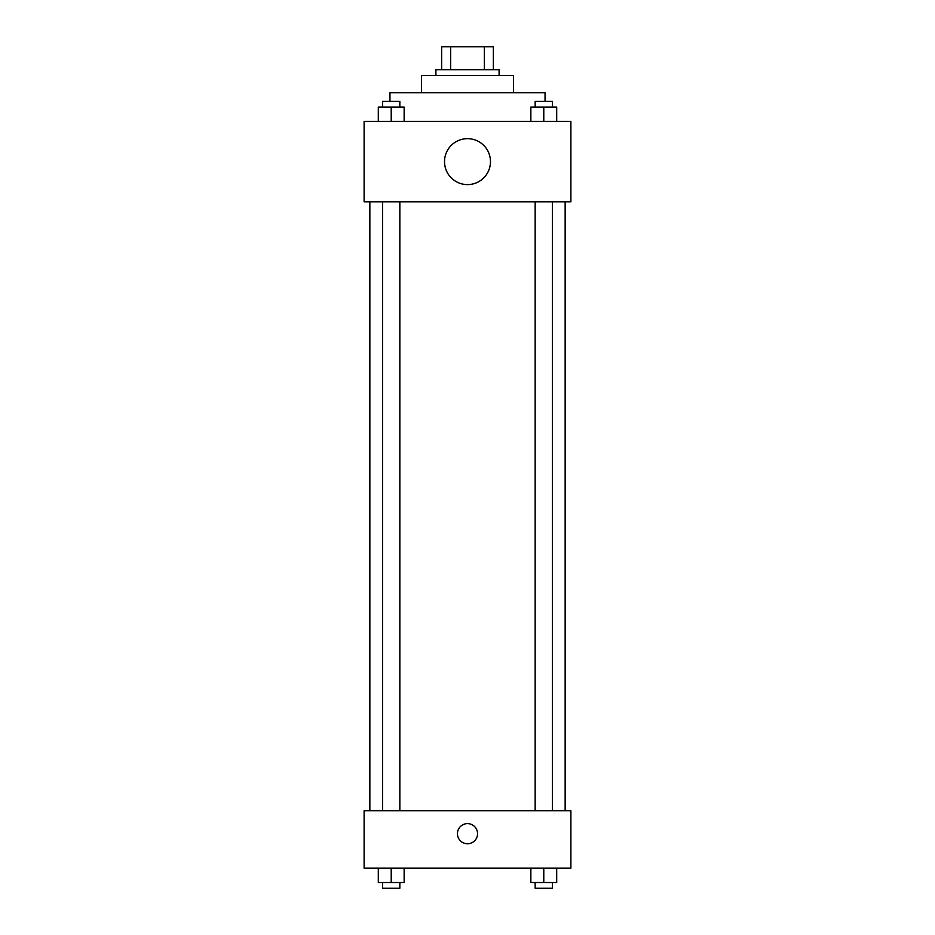 <?xml version="1.0" encoding="UTF-8"?>
<svg xmlns="http://www.w3.org/2000/svg" width="935" height="935" viewBox="0 0 935 935"><rect width="100%" height="100%" fill="white"/><g stroke="black" fill="none" stroke-linecap="round" stroke-linejoin="round"><path stroke-width="1.4" d="M450.647 69.728L450.647 46.75L441.647 46.75L441.647 69.728L441.647 46.75M450.647 46.75L493.353 46.75L493.353 69.728M484.353 69.728L484.353 46.75M435.909 75.466L435.909 69.728L499.091 69.728L499.091 75.466M421.545 92.705L421.545 75.466L513.455 75.466L513.455 92.705M389.953 101.319L389.953 92.705L545.047 92.705L545.047 101.319M364.112 121.421L570.888 121.421L570.888 201.843L364.112 201.843L364.112 121.421M467.5 184.604A22.978 22.978 0 0 1 447.608 150.138A22.978 22.978 0 0 1 487.392 150.138A22.978 22.978 0 0 1 467.5 184.604M364.112 810.703L570.888 810.703L570.888 868.147L364.112 868.147L364.112 810.703M467.5 843.732A10.051 10.051 0 0 1 458.793 828.655A10.051 10.051 0 0 1 476.207 828.655A10.051 10.051 0 0 1 467.5 843.732M530.858 868.147L530.858 882.511L556.699 882.511L556.699 868.147L556.699 882.511M543.784 882.511L543.784 868.147M552.398 882.511L552.398 888.25L535.159 888.25L535.159 882.511M378.301 868.147L378.301 882.511L404.142 882.511L404.142 868.147L404.142 882.511M391.216 882.511L391.216 868.147M399.841 882.511L399.841 888.25L382.602 888.25L382.602 882.511M530.858 121.421L530.858 107.057L556.699 107.057L556.699 121.421L556.699 107.057M543.784 121.421L543.784 107.057M552.398 107.057L552.398 101.319L535.159 101.319L535.159 107.057M378.301 121.421L378.301 107.057L404.142 107.057L404.142 121.421L404.142 107.057M391.216 121.421L391.216 107.057M399.841 107.057L399.841 101.319L382.602 101.319L382.602 107.057M565.149 810.703L565.149 201.843M369.851 810.703L369.851 201.843M535.159 201.843L535.159 810.703M552.398 201.843L552.398 810.703M399.841 810.703L399.841 201.843M382.602 810.703L382.602 201.843"/></g></svg>
